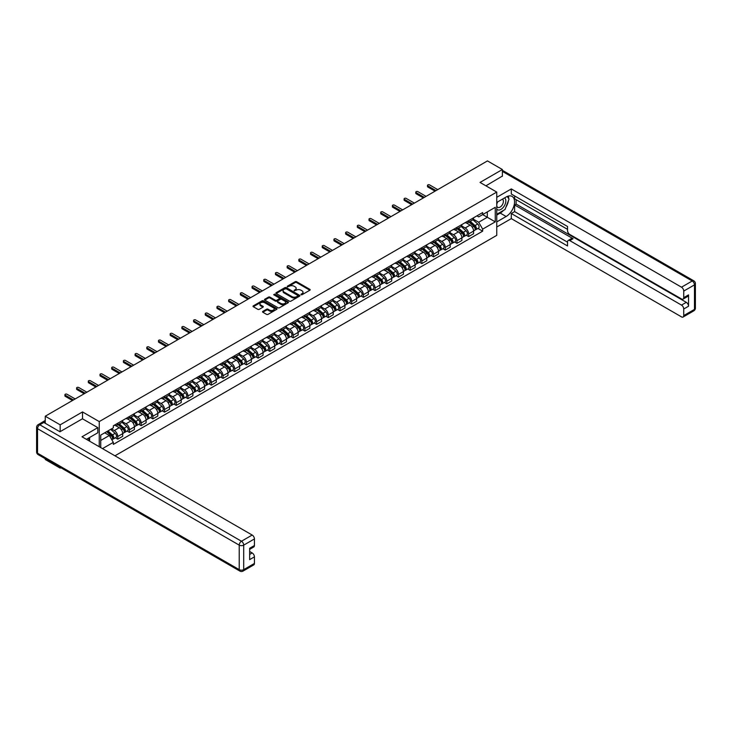 <?xml version="1.0" encoding="UTF-8"?>
<svg xmlns="http://www.w3.org/2000/svg" width="732" height="732" viewBox="0 0 732 732"><rect width="100%" height="100%" fill="white"/><g stroke="black" fill="none" stroke-linecap="round" stroke-linejoin="round"><path stroke-width="1.1" d="M301.017 294.731L302.051 294.731L309.865 290.211A1.043 0.604 0 0 0 309.865 289.36L296.616 281.71A1.043 0.604 0 0 0 295.152 281.71L287.328 286.23L287.328 286.825L289.369 286.239A3.331 1.922 0 0 1 294.081 286.239L295.188 286.88A3.331 1.922 0 0 1 296.158 288.234A3.331 1.922 0 0 1 295.188 289.598L294.173 290.778L296.213 290.192A3.331 1.922 0 0 1 300.925 290.192L302.032 290.833A3.331 1.922 0 0 1 303.002 292.187A3.331 1.922 0 0 1 302.032 293.55L301.017 294.731L301.017 294.136M262.843 311.375A1.043 0.604 0 0 0 262.843 312.225L266.558 314.367A1.043 0.604 0 0 0 268.031 314.367L276.714 309.352A1.043 0.604 0 0 0 276.714 308.501L263.465 300.852A1.043 0.604 0 0 0 261.992 300.852L253.309 305.866A1.043 0.604 0 0 0 253.309 306.717L257.801 309.307A1.043 0.604 0 0 0 259.274 309.307L262.989 307.166A1.043 0.604 0 0 0 262.989 306.315L260.766 305.034A2.782 1.61 0 0 1 259.942 303.89A2.782 1.61 0 0 1 261.663 302.408A2.782 1.61 0 0 1 264.7 302.755L273.42 307.788A2.782 1.61 0 0 1 274.235 308.931A2.782 1.61 0 0 1 272.514 310.414A2.782 1.61 0 0 1 269.486 310.066L268.031 309.224A1.043 0.604 0 0 0 266.558 309.224L262.843 311.375L262.843 312.225L266.558 310.094L266.558 309.224M99.241 421.586L82.515 411.933L60.17 424.835L45.256 416.224L487.457 160.912L502.381 169.531L480.036 182.433L496.753 192.077L99.241 421.586L99.241 446.74M289.442 301.154A1.043 0.604 0 0 0 290.915 301.154L299.598 296.14A1.043 0.604 0 0 0 299.598 295.289L286.349 287.639A1.043 0.604 0 0 0 284.885 287.639L276.202 292.654A1.043 0.604 0 0 0 276.202 293.505L289.442 301.154M273.951 294.886L274.692 294.987L274.692 294.118L288.161 301.895A1.043 0.604 0 0 1 288.161 302.746L279.468 307.76A1.043 0.604 0 0 1 278.004 307.76L264.755 300.111L268.47 297.979L268.47 297.119L264.755 299.26A1.043 0.604 0 0 0 264.755 300.111L264.755 299.26M268.47 297.979A1.043 0.604 0 0 1 269.943 297.979L269.943 297.119A1.043 0.604 0 0 0 268.47 297.119M269.943 297.119L275.314 300.221A1.043 0.604 0 0 0 276.788 300.221L279.249 298.793A1.043 0.604 0 0 0 279.249 297.942L273.658 294.712L274.692 294.118M60.17 467.336L60.17 468.123L45.256 459.504L45.256 458.726M114.942 455.807L496.753 235.365L496.753 192.077M60.17 468.123L60.857 467.73M60.17 424.835L60.17 431.633M45.256 416.224L45.256 423.279M42.163 422.346A2.123 1.226 -120 0 0 41.87 422.437A2.123 1.226 -120 0 0 41.642 422.639M502.381 176.321L502.381 169.531M468.645 220.652A4.877 2.818 60 0 1 467.629 222.839L472.579 219.984A4.877 2.818 -120 0 0 473.586 217.797M461.618 225.904L465.195 227.963A4.877 2.818 60 0 1 468.645 233.938L473.586 231.083A4.877 2.818 -120 0 0 470.145 225.108L466.595 223.068M473.586 231.083L473.586 233.728L468.645 236.582L466.266 235.21M467.629 222.839A4.877 2.818 60 0 1 465.232 222.62M468.645 233.938L468.645 236.582M456.942 227.405A4.877 2.818 60 0 1 455.935 229.592L460.885 226.737A4.877 2.818 -120 0 0 461.892 224.55M454.572 241.963L456.942 243.335L461.892 240.48L461.892 237.836A4.877 2.818 -120 0 0 458.442 231.861L454.901 229.821M455.935 229.592A4.877 2.818 60 0 1 453.538 229.372M449.924 232.657L453.492 234.716A4.877 2.818 60 0 1 456.942 240.691L456.942 243.335M445.248 234.158A4.877 2.818 60 0 1 444.242 236.345L449.192 233.49A4.877 2.818 -120 0 0 450.198 231.303M442.878 248.715L445.248 250.088L450.198 247.233L450.198 244.589A4.877 2.818 -120 0 0 446.749 238.614L443.208 236.573M444.242 236.345A4.877 2.818 60 0 1 441.835 236.125M438.23 239.41L441.799 241.468A4.877 2.818 60 0 1 445.248 247.443L445.248 250.088M433.554 240.91A4.877 2.818 60 0 1 432.539 243.097L437.489 240.242A4.877 2.818 -120 0 0 438.505 238.056M431.185 255.468L433.554 256.841L438.505 253.986L438.505 251.341A4.877 2.818 -120 0 0 435.055 245.366L431.514 243.326M432.539 243.097A4.877 2.818 60 0 1 430.142 242.878M426.527 246.162L430.105 248.221A4.877 2.818 60 0 1 433.554 254.196L433.554 256.841M421.861 247.663A4.877 2.818 60 0 1 420.845 249.85L425.795 246.995A4.877 2.818 -120 0 0 426.802 244.808M419.482 262.221L421.861 263.593L426.802 260.738L426.802 258.094A4.877 2.818 -120 0 0 423.352 252.119L419.811 250.079M420.845 249.85A4.877 2.818 60 0 1 418.448 249.63M414.834 252.915L418.411 254.974A4.877 2.818 60 0 1 421.861 260.949L421.861 263.593M410.158 254.416A4.877 2.818 60 0 1 409.151 256.603L414.102 253.748A4.877 2.818 -120 0 0 415.108 251.561M407.788 268.973L410.158 270.346L415.108 267.491L415.108 264.847A4.877 2.818 -120 0 0 411.659 258.872L408.117 256.831M409.151 256.603A4.877 2.818 60 0 1 406.745 256.383M403.14 259.668L406.708 261.727A4.877 2.818 60 0 1 410.158 267.702L410.158 270.346M398.464 261.168A4.877 2.818 60 0 1 397.458 263.355L402.399 260.5A4.877 2.818 -120 0 0 403.414 258.314M396.094 275.726L398.464 277.099L403.414 274.244L403.414 271.599A4.877 2.818 -120 0 0 399.965 265.625L396.424 263.584M397.458 263.355A4.877 2.818 60 0 1 395.051 263.136M391.446 266.421L395.015 268.479A4.877 2.818 60 0 1 398.464 274.454L398.464 277.099M386.771 267.921A4.877 2.818 60 0 1 385.755 270.108L390.705 267.253A4.877 2.818 -120 0 0 391.721 265.066M384.392 282.479L386.771 283.851L391.721 280.997L391.721 278.352A4.877 2.818 -120 0 0 388.271 272.377L384.73 270.337M385.755 270.108A4.877 2.818 60 0 1 383.358 269.888M379.743 273.173L383.321 275.232A4.877 2.818 60 0 1 386.771 281.207L386.771 283.851M375.068 274.674A4.877 2.818 60 0 1 374.061 276.861L379.011 274.006A4.877 2.818 -120 0 0 380.018 271.819M372.698 289.232L375.068 290.604L380.018 287.749L380.018 285.105A4.877 2.818 -120 0 0 376.568 279.13L373.027 277.089M374.061 276.861A4.877 2.818 60 0 1 371.664 276.641M368.05 279.926L371.627 281.985A4.877 2.818 60 0 1 375.068 287.96L375.068 290.604M363.374 281.427A4.877 2.818 60 0 1 362.367 283.613L367.318 280.759A4.877 2.818 -120 0 0 368.324 278.572M361.004 295.984L363.374 297.357L368.324 294.502L368.324 291.858A4.877 2.818 -120 0 0 364.875 285.883L361.334 283.842M362.367 283.613A4.877 2.818 60 0 1 359.961 283.394M356.356 286.679L359.924 288.737A4.877 2.818 60 0 1 363.374 294.712L363.374 297.357M351.68 288.179A4.877 2.818 60 0 1 350.674 290.366L355.615 287.511A4.877 2.818 -120 0 0 356.63 285.324M349.31 302.737L351.68 304.109L356.63 301.255L356.63 298.61A4.877 2.818 -120 0 0 353.181 292.635L349.64 290.595M350.674 290.366A4.877 2.818 60 0 1 348.267 290.147M344.653 293.431L348.231 295.49A4.877 2.818 60 0 1 351.68 301.465L351.68 304.109M339.987 294.932A4.877 2.818 60 0 1 338.971 297.119L343.921 294.264A4.877 2.818 -120 0 0 344.928 292.077M337.608 309.49L339.987 310.862L344.928 308.007L344.928 305.363A4.877 2.818 -120 0 0 341.487 299.388L337.937 297.348M338.971 297.119A4.877 2.818 60 0 1 336.574 296.899M332.959 300.184L336.537 302.243A4.877 2.818 60 0 1 339.987 308.218L339.987 310.862M328.284 301.685A4.877 2.818 60 0 1 327.277 303.872L332.227 301.017A4.877 2.818 -120 0 0 333.234 298.83M325.914 316.242L328.284 317.615L333.234 314.76L333.234 312.116A4.877 2.818 -120 0 0 329.784 306.141L326.243 304.1M327.277 303.872A4.877 2.818 60 0 1 324.88 303.652M321.266 306.937L324.834 308.995A4.877 2.818 60 0 1 328.284 314.97L328.284 317.615M316.59 308.437A4.877 2.818 60 0 1 315.584 310.624L320.534 307.769A4.877 2.818 -120 0 0 321.54 305.583M314.22 322.995L316.59 324.368L321.54 321.513L321.54 318.868A4.877 2.818 -120 0 0 318.091 312.893L314.55 310.853M315.584 310.624A4.877 2.818 60 0 1 313.177 310.405M309.572 313.689L313.14 315.748A4.877 2.818 60 0 1 316.59 321.723L316.59 324.368M304.896 315.19A4.877 2.818 60 0 1 303.881 317.377L308.831 314.522A4.877 2.818 -120 0 0 309.846 312.335M302.526 329.748L304.896 331.12L309.846 328.265L309.846 325.621A4.877 2.818 -120 0 0 306.397 319.646L302.856 317.606M303.881 317.377A4.877 2.818 60 0 1 301.483 317.157M297.869 320.442L301.447 322.501A4.877 2.818 60 0 1 304.896 328.476L304.896 331.12M293.203 321.943A4.877 2.818 60 0 1 292.187 324.13L297.137 321.275A4.877 2.818 -120 0 0 298.144 319.088M290.824 336.5L293.203 337.873L298.144 335.018L298.144 332.374A4.877 2.818 -120 0 0 294.694 326.399L291.153 324.358M292.187 324.13A4.877 2.818 60 0 1 289.79 323.91M286.175 327.195L289.753 329.254A4.877 2.818 60 0 1 293.203 335.229L293.203 337.873M281.5 328.695A4.877 2.818 60 0 1 280.493 330.882L285.443 328.028A4.877 2.818 -120 0 0 286.45 325.841M279.13 343.253L281.5 344.626L286.45 341.771L286.45 339.126A4.877 2.818 -120 0 0 283 333.152L279.459 331.111M280.493 330.882A4.877 2.818 60 0 1 278.087 330.663M274.482 333.948L278.05 336.006A4.877 2.818 60 0 1 281.5 341.981L281.5 344.626M269.806 335.448A4.877 2.818 60 0 1 268.8 337.635L273.741 334.78A4.877 2.818 -120 0 0 274.756 332.593M267.436 350.006L269.806 351.378L274.756 348.524L274.756 345.879A4.877 2.818 -120 0 0 271.307 339.904L267.766 337.864M268.8 337.635A4.877 2.818 60 0 1 266.393 337.415M262.779 340.7L266.357 342.759A4.877 2.818 60 0 1 269.806 348.734L269.806 351.378M258.112 342.201A4.877 2.818 60 0 1 257.097 344.388L262.047 341.533A4.877 2.818 -120 0 0 263.062 339.346M255.733 356.758L258.112 358.131L263.062 355.276L263.062 352.632A4.877 2.818 -120 0 0 259.613 346.657L256.072 344.616M257.097 344.388A4.877 2.818 60 0 1 254.699 344.168M251.085 347.453L254.663 349.512A4.877 2.818 60 0 1 258.112 355.487L258.112 358.131M246.41 348.954A4.877 2.818 60 0 1 245.403 351.14L250.353 348.286A4.877 2.818 -120 0 0 251.36 346.099M244.04 363.511L246.41 364.884L251.36 362.029L251.36 359.385A4.877 2.818 -120 0 0 247.91 353.41L244.369 351.369M245.403 351.14A4.877 2.818 60 0 1 243.006 350.921M239.391 354.206L242.969 356.264A4.877 2.818 60 0 1 246.41 362.239L246.41 364.884M234.716 355.706A4.877 2.818 60 0 1 233.709 357.893L238.659 355.038A4.877 2.818 -120 0 0 239.666 352.851M232.346 370.264L234.716 371.636L239.666 368.782L239.666 366.137A4.877 2.818 -120 0 0 236.216 360.162L232.675 358.122M233.709 357.893A4.877 2.818 60 0 1 231.303 357.673M227.698 360.958L231.266 363.017A4.877 2.818 60 0 1 234.716 368.992L234.716 371.636M223.022 362.459A4.877 2.818 60 0 1 222.016 364.646L226.957 361.791A4.877 2.818 -120 0 0 227.972 359.604M220.652 377.017L223.022 378.389L227.972 375.534L227.972 372.89A4.877 2.818 -120 0 0 224.523 366.915L220.982 364.875M222.016 364.646A4.877 2.818 60 0 1 219.609 364.426M215.995 367.711L219.573 369.77A4.877 2.818 60 0 1 223.022 375.745L223.022 378.389M211.328 369.212A4.877 2.818 60 0 1 210.313 371.399L215.263 368.544A4.877 2.818 -120 0 0 216.269 366.357M208.949 383.769L211.328 385.142L216.269 382.287L216.269 379.643A4.877 2.818 -120 0 0 212.829 373.668L209.279 371.627M210.313 371.399A4.877 2.818 60 0 1 207.915 371.179M204.301 374.464L207.879 376.523A4.877 2.818 60 0 1 211.328 382.497L211.328 385.142M199.626 375.964A4.877 2.818 60 0 1 198.619 378.151L203.569 375.296A4.877 2.818 -120 0 0 204.576 373.11M197.256 390.522L199.626 391.895L204.576 389.04L204.576 386.395A4.877 2.818 -120 0 0 201.126 380.42L197.585 378.38M198.619 378.151A4.877 2.818 60 0 1 196.222 377.932M192.608 381.216L196.176 383.275A4.877 2.818 60 0 1 199.626 389.25L199.626 391.895M187.932 382.717A4.877 2.818 60 0 1 186.925 384.904L191.875 382.049A4.877 2.818 -120 0 0 192.882 379.862M185.562 397.275L187.932 398.647L192.882 395.792L192.882 393.148A4.877 2.818 -120 0 0 189.432 387.173L185.891 385.133M186.925 384.904A4.877 2.818 60 0 1 184.519 384.684M180.914 387.969L184.482 390.028A4.877 2.818 60 0 1 187.932 396.003L187.932 398.647M176.238 389.47A4.877 2.818 60 0 1 175.222 391.657L180.173 388.802A4.877 2.818 -120 0 0 181.188 386.615M173.868 404.027L176.238 405.4L181.188 402.545L181.188 399.901A4.877 2.818 -120 0 0 177.739 393.926L174.198 391.885M175.222 391.657A4.877 2.818 60 0 1 172.825 391.437M169.211 394.722L172.789 396.781A4.877 2.818 60 0 1 176.238 402.756L176.238 405.4M164.544 396.222A4.877 2.818 60 0 1 163.529 398.409L168.479 395.555A4.877 2.818 -120 0 0 169.485 393.368M162.165 410.78L164.544 412.153L169.485 409.298L169.485 406.653A4.877 2.818 -120 0 0 166.036 400.678L162.495 398.638M163.529 398.409A4.877 2.818 60 0 1 161.131 398.19M157.517 401.475L161.095 403.533A4.877 2.818 60 0 1 164.544 409.508L164.544 412.153M152.842 402.975A4.877 2.818 60 0 1 151.835 405.162L156.785 402.307A4.877 2.818 -120 0 0 157.792 400.12M150.472 417.533L152.842 418.905L157.792 416.05L157.792 413.406A4.877 2.818 -120 0 0 154.342 407.431L150.801 405.391M151.835 405.162A4.877 2.818 60 0 1 149.429 404.942M145.824 408.227L149.392 410.286A4.877 2.818 60 0 1 152.842 416.261L152.842 418.905M141.148 409.728A4.877 2.818 60 0 1 140.141 411.915L145.082 409.06A4.877 2.818 -120 0 0 146.098 406.873M138.778 424.286L141.148 425.658L146.098 422.803L146.098 420.159A4.877 2.818 -120 0 0 142.649 414.184L139.107 412.143M140.141 411.915A4.877 2.818 60 0 1 137.735 411.695M134.121 414.98L137.698 417.039A4.877 2.818 60 0 1 141.148 423.014L141.148 425.658M129.454 416.481A4.877 2.818 60 0 1 128.439 418.667L133.389 415.813A4.877 2.818 -120 0 0 134.404 413.626M127.075 431.038L129.454 432.411L134.404 429.556L134.404 426.912A4.877 2.818 -120 0 0 130.955 420.937L127.414 418.896M128.439 418.667A4.877 2.818 60 0 1 126.041 418.448M122.427 421.733L126.005 423.791A4.877 2.818 60 0 1 129.454 429.766L129.454 432.411M117.751 423.233A4.877 2.818 60 0 1 116.745 425.42L121.695 422.565A4.877 2.818 -120 0 0 122.701 420.378M115.382 437.791L117.751 439.163L122.701 436.309L122.701 433.664A4.877 2.818 -120 0 0 119.252 427.689L115.711 425.649M116.745 425.42A4.877 2.818 60 0 1 114.348 425.201M111.456 428.906L114.311 430.544A4.877 2.818 60 0 1 117.751 436.519L117.751 439.163M476.925 215.867L478.691 216.882L495.262 207.321L487.311 211.905L487.311 217.276L478.691 222.254L473.311 219.152M100.732 447.6L100.732 435.092L113.332 427.817L113.332 425.786L482.663 212.555L482.663 214.595L495.262 221.86L482.663 229.134L478.691 222.254M495.262 207.321L495.262 221.86M100.732 440.463L109.361 435.485L113.332 442.366L113.332 444.397L482.663 231.166L482.663 229.134M113.332 442.366L102.498 448.625M82.515 411.933L82.515 418.814M109.361 435.485L104.713 432.795M477.969 228.457L482.663 231.166M301.31 294.831L302.032 294.41A3.331 1.922 0 0 0 303.002 293.056L303.002 292.187M296.158 288.234L296.158 289.103A3.331 1.922 0 0 1 295.188 290.458L294.465 290.878M309.856 290.22L296.616 282.579A1.043 0.604 0 0 0 295.152 282.579L287.621 286.926M299.589 296.149L286.349 288.509A1.043 0.604 0 0 0 284.885 288.509L276.211 293.514M297.759 296.012L297.759 295.417L286.13 288.701L284.034 289.323A3.331 1.922 0 0 0 283.064 290.677A3.331 1.922 0 0 0 284.034 292.041L291.986 296.625A3.331 1.922 0 0 0 296.698 296.625L297.759 296.012L297.759 296.881L297.97 295.719M283.064 290.677L283.064 291.546A3.331 1.922 0 0 0 284.034 292.901L284.034 292.041M297.759 296.881L296.698 297.494A3.331 1.922 0 0 1 291.986 297.494L284.034 292.901M269.943 297.979L275.314 301.081A1.043 0.604 0 0 0 276.788 301.081L279.249 299.663A1.043 0.604 0 0 0 279.56 299.232L279.56 298.372M274.692 294.987L288.143 302.755M280.887 303.441A2.782 1.61 0 0 0 283.925 303.789A2.782 1.61 0 0 0 285.645 302.298A2.782 1.61 0 0 0 284.83 301.163L281.756 299.388A1.043 0.604 0 0 0 280.283 299.388L277.812 300.815A1.043 0.604 0 0 0 277.812 301.666L280.887 303.441L280.887 304.302A2.782 1.61 0 0 0 283.925 304.649A2.782 1.61 0 0 0 285.645 303.167L285.645 302.298M277.51 301.236L277.51 302.106A1.043 0.604 0 0 0 277.812 302.526L277.812 301.666M280.887 304.302L277.812 302.526M274.235 308.931L274.235 309.792A2.782 1.61 0 0 1 272.514 311.283A2.782 1.61 0 0 1 269.486 310.935L268.031 310.094A1.043 0.604 0 0 0 266.558 310.094M259.942 303.89L259.942 304.759A2.782 1.61 0 0 0 260.766 305.894L260.766 305.034M262.989 306.315L262.989 307.166L260.766 305.894M276.714 308.501L276.714 309.352L263.465 301.721A1.043 0.604 0 0 0 261.992 301.721L253.327 306.726L253.309 305.866M468.983 222.061L473.75 226.316A2.654 1.528 60 0 1 474.574 230.415L473.586 230.983M469.102 222.171L471.353 223.47M469.459 221.787L474.766 226.517A1.272 0.732 60 0 1 475.159 228.485A1.272 0.732 60 0 1 475.05 228.53M470.255 221.329L475.022 225.575A2.654 1.528 60 0 1 475.855 229.674A2.654 1.528 60 0 1 475.05 229.766M472.909 219.728L477.722 224.019A2.654 1.528 60 0 1 478.554 228.119L475.855 229.674M435.055 191.171L427.854 187.017A1.217 0.705 180 0 1 427.497 186.523L427.497 185.397A1.217 0.705 -0 0 0 427.854 185.891L436.025 190.613M437.754 189.615L429.583 184.894A1.217 0.705 -0 0 0 428.247 184.748A1.217 0.705 -0 0 0 427.497 185.397M457.28 228.814L462.048 233.069A2.654 1.528 60 0 1 462.88 237.168L461.892 237.735M457.409 228.924L459.65 230.223M457.765 228.54L463.072 233.27A1.272 0.732 60 0 1 463.466 235.237A1.272 0.732 60 0 1 463.347 235.283M458.561 228.082L463.329 232.328A2.654 1.528 60 0 1 464.152 236.427A2.654 1.528 60 0 1 463.356 236.518M461.215 226.481L466.028 230.772A2.654 1.528 60 0 1 466.851 234.871L464.152 236.427M445.587 235.567L450.354 239.822A2.654 1.528 60 0 1 451.187 243.921L450.198 244.488M445.715 235.677L447.957 236.976M446.072 235.292L451.37 240.023A1.272 0.732 60 0 1 451.772 241.99A1.272 0.732 60 0 1 451.653 242.036M446.859 234.835L451.626 239.08A2.654 1.528 60 0 1 452.458 243.18A2.654 1.528 60 0 1 451.662 243.271M449.521 233.234L454.325 237.525A2.654 1.528 60 0 1 455.158 241.624L452.458 243.18M496.753 202.425L506.132 197.018A11.932 6.89 120 0 1 512.098 196.423A11.932 6.89 120 0 1 513.919 205.985A11.932 6.89 120 0 1 506.132 216.498L496.753 221.906M496.753 227.012L511.302 218.621L511.302 213.506L567.538 245.97L567.538 241.908A3.184 1.839 -120 0 1 568.197 240.453A3.184 1.839 -120 0 1 569.78 240.608L681.501 305.107L686.296 302.334A3.184 1.839 60 0 1 688.547 306.232L688.547 294.886A3.184 1.839 60 0 1 687.888 296.341L683.084 299.113A3.184 1.839 -120 0 0 683.743 297.659L683.743 291.08A3.184 1.839 -120 0 0 681.501 287.182L692.216 280.997L502.381 171.389M516.106 199.653L516.106 204.072L514.605 204.942L514.605 211.603L511.302 213.506M514.605 195.938L514.605 198.793L567.538 229.354M683.084 299.113A3.184 1.839 -120 0 1 681.501 298.958L569.78 234.46A3.184 1.839 -120 0 1 567.538 230.562L567.538 226.49L511.302 194.026L511.302 188.92L681.501 287.182M496.753 197.32L511.302 188.92M511.302 218.621L681.501 316.874A3.184 1.839 -120 0 0 683.084 317.038A3.184 1.839 -120 0 0 683.743 315.574L683.743 308.995A3.184 1.839 -120 0 0 681.501 305.107M502.381 176.064L485.92 185.827M514.605 204.942L573.083 238.705L569.78 240.608M516.106 204.072L686.296 302.334M514.605 211.603L567.538 242.164M568.197 240.453L571.491 238.541A3.184 1.839 60 0 1 573.083 238.705M496.753 215.071L500.203 213.076A11.932 6.89 120 0 0 503.515 210.386M505.876 207.266A11.932 6.89 120 0 0 508.447 200.65M508.639 198.509A11.932 6.89 120 0 0 508.347 196.075M43.828 422.456L39.784 424.789A3.184 1.839 -120 0 0 38.192 424.633L42.236 422.3A3.184 1.839 60 0 1 43.828 422.456L59.951 431.761L82.442 418.777L97.814 427.644L97.814 432.758L87.163 438.907A11.932 6.89 120 0 0 86.449 439.356M97.814 427.644L81.993 436.784L252.183 535.046A3.184 1.839 60 0 1 254.434 538.935L254.434 545.514A3.184 1.839 60 0 1 253.775 546.978L249.639 549.366M89.643 440.344L89.643 437.471M249.639 554.435L252.183 552.962A3.184 1.839 60 0 1 254.434 556.86L254.434 563.439A3.184 1.839 60 0 1 253.775 564.894L243.051 571.088A3.184 1.839 -120 0 0 243.71 569.633L254.434 563.439M254.434 545.514L249.639 548.286L249.639 559.632L254.434 556.86M252.183 552.962L249.639 551.489M496.753 209.05A6.89 3.98 120 0 0 502.234 208.455A6.89 3.98 120 0 0 505.83 200.952A6.89 3.98 120 0 0 504.577 197.915M497.339 202.096A6.89 3.98 120 0 0 496.753 203.34M496.753 205.637A4.721 2.727 120 0 0 497.705 207.339A4.721 2.727 120 0 0 501.347 206.076A4.721 2.727 120 0 0 503.406 201.327A4.721 2.727 120 0 0 502.427 199.168A4.721 2.727 120 0 0 502.417 199.159M497.723 201.867A4.721 2.727 120 0 0 496.753 204.695M507.212 196.478L509.051 199.095L505.007 209.526L496.909 214.202M88.206 438.303L89.935 441.369M423.352 197.924L416.16 193.77A1.217 0.705 180 0 1 415.803 193.275L415.803 192.15A1.217 0.705 -0 0 0 416.16 192.644L424.331 197.365M426.051 196.368L417.88 191.647A1.217 0.705 -0 0 0 416.554 191.5A1.217 0.705 -0 0 0 415.803 192.15M411.659 204.676L404.467 200.522A1.217 0.705 180 0 1 404.11 200.028L404.11 198.903A1.217 0.705 -0 0 0 404.467 199.397L412.638 204.118M414.358 203.121L406.187 198.399A1.217 0.705 -0 0 0 404.86 198.253A1.217 0.705 -0 0 0 404.11 198.903M433.893 242.319L438.66 246.574A2.654 1.528 60 0 1 439.493 250.673L438.505 251.241M434.021 242.429L436.263 243.729M434.369 242.045L439.676 246.775A1.272 0.732 60 0 1 440.078 248.743A1.272 0.732 60 0 1 439.959 248.788M435.165 241.587L439.932 245.833A2.654 1.528 60 0 1 440.765 249.932A2.654 1.528 60 0 1 439.959 250.024M437.828 239.986L442.631 244.278A2.654 1.528 60 0 1 443.464 248.377L440.765 249.932M422.199 249.072L426.957 253.327A2.654 1.528 60 0 1 427.79 257.426L426.802 257.993M422.318 249.182L424.569 250.481M422.675 248.798L427.982 253.528A1.272 0.732 60 0 1 428.376 255.495A1.272 0.732 60 0 1 428.266 255.541M423.471 248.34L428.238 252.586A2.654 1.528 60 0 1 429.071 256.685A2.654 1.528 60 0 1 428.266 256.776M426.125 246.739L430.938 251.03A2.654 1.528 60 0 1 431.77 255.129L429.071 256.685M410.496 255.825L415.264 260.08A2.654 1.528 60 0 1 416.096 264.179L415.108 264.746M410.625 255.935L412.866 257.234M410.981 255.55L416.279 260.281A1.272 0.732 60 0 1 416.682 262.248A1.272 0.732 60 0 1 416.563 262.294M411.777 255.093L416.535 259.338A2.654 1.528 60 0 1 417.368 263.438A2.654 1.528 60 0 1 416.572 263.529M414.431 253.492L419.235 257.783A2.654 1.528 60 0 1 420.067 261.882L417.368 263.438M399.965 211.429L392.764 207.275A1.217 0.705 180 0 1 392.407 206.781L392.407 205.655A1.217 0.705 -0 0 0 392.764 206.15L400.935 210.871M402.664 209.874L394.493 205.152A1.217 0.705 -0 0 0 393.166 205.006A1.217 0.705 -0 0 0 392.407 205.655M388.271 218.182L381.07 214.028A1.217 0.705 180 0 1 380.713 213.534L380.713 212.408A1.217 0.705 -0 0 0 381.07 212.902L389.241 217.624M390.97 216.626L382.79 211.905A1.217 0.705 -0 0 0 381.464 211.758A1.217 0.705 -0 0 0 380.713 212.408M376.568 224.934L369.376 220.78A1.217 0.705 180 0 1 369.02 220.286L369.02 219.161A1.217 0.705 -0 0 0 369.376 219.655L377.547 224.376M379.268 223.379L371.097 218.658A1.217 0.705 -0 0 0 369.77 218.511A1.217 0.705 -0 0 0 369.02 219.161M398.803 262.578L403.57 266.832A2.654 1.528 60 0 1 404.403 270.932L403.414 271.499M398.931 262.687L401.173 263.987M399.288 262.303L404.586 267.034A1.272 0.732 60 0 1 404.988 269.001A1.272 0.732 60 0 1 404.869 269.047M400.075 261.846L404.842 266.091A2.654 1.528 60 0 1 405.674 270.19A2.654 1.528 60 0 1 404.878 270.282M402.737 260.244L407.541 264.536A2.654 1.528 60 0 1 408.374 268.635L405.674 270.19M364.875 231.687L357.673 227.533A1.217 0.705 180 0 1 357.317 227.039L357.317 225.914A1.217 0.705 -0 0 0 357.673 226.408L365.854 231.129M367.574 230.132L359.403 225.41A1.217 0.705 -0 0 0 358.076 225.264A1.217 0.705 -0 0 0 357.317 225.914M387.109 269.33L391.876 273.585A2.654 1.528 60 0 1 392.709 277.684L391.712 278.252M387.237 269.44L389.479 270.739M387.585 269.056L392.892 273.786A1.272 0.732 60 0 1 393.294 275.754A1.272 0.732 60 0 1 393.175 275.799M388.381 268.598L393.148 272.844A2.654 1.528 60 0 1 393.981 276.943A2.654 1.528 60 0 1 393.175 277.035M391.034 266.997L395.847 271.288A2.654 1.528 60 0 1 396.68 275.388L393.981 276.943M353.181 238.44L345.98 234.286A1.217 0.705 180 0 1 345.623 233.792L345.623 232.666A1.217 0.705 -0 0 0 345.98 233.16L354.151 237.882M355.88 236.884L347.709 232.163A1.217 0.705 -0 0 0 346.373 232.017A1.217 0.705 -0 0 0 345.623 232.666M375.406 276.083L380.173 280.338A2.654 1.528 60 0 1 381.006 284.437L380.018 285.004M375.534 276.193L377.776 277.492M375.891 275.808L381.198 280.539A1.272 0.732 60 0 1 381.592 282.506A1.272 0.732 60 0 1 381.482 282.552M376.687 275.351L381.454 279.597A2.654 1.528 60 0 1 382.287 283.696A2.654 1.528 60 0 1 381.482 283.787M379.341 273.75L384.154 278.041A2.654 1.528 60 0 1 384.986 282.14L382.287 283.696M341.487 245.193L334.286 241.038A1.217 0.705 180 0 1 333.929 240.544L333.929 239.419A1.217 0.705 -0 0 0 334.286 239.913L342.457 244.634M344.186 243.637L336.006 238.916A1.217 0.705 -0 0 0 334.68 238.769A1.217 0.705 -0 0 0 333.929 239.419M363.713 282.836L368.48 287.09A2.654 1.528 60 0 1 369.312 291.19L368.324 291.757M363.841 282.945L366.082 284.245M364.197 282.561L369.495 287.292A1.272 0.732 60 0 1 369.898 289.259A1.272 0.732 60 0 1 369.779 289.305M364.984 282.104L369.752 286.349A2.654 1.528 60 0 1 370.584 290.448A2.654 1.528 60 0 1 369.788 290.54M367.647 280.502L372.451 284.794A2.654 1.528 60 0 1 373.283 288.893L370.584 290.448M329.784 251.945L322.592 247.791A1.217 0.705 180 0 1 322.236 247.297L322.236 246.172A1.217 0.705 -0 0 0 322.592 246.666L330.763 251.387M332.484 250.39L324.313 245.668A1.217 0.705 -0 0 0 322.986 245.522A1.217 0.705 -0 0 0 322.236 246.172M352.019 289.588L356.786 293.843A2.654 1.528 60 0 1 357.619 297.942L356.63 298.51M352.147 289.698L354.389 290.997M352.495 289.314L357.802 294.044A1.272 0.732 60 0 1 358.204 296.012A1.272 0.732 60 0 1 358.085 296.057M353.291 288.856L358.058 293.102A2.654 1.528 60 0 1 358.89 297.201A2.654 1.528 60 0 1 358.094 297.293M355.953 287.255L360.757 291.546A2.654 1.528 60 0 1 361.59 295.646L358.89 297.201M340.325 296.341L345.092 300.596A2.654 1.528 60 0 1 345.916 304.695L344.928 305.262M340.444 296.451L342.695 297.75M340.801 296.067L346.108 300.797A1.272 0.732 60 0 1 346.501 302.764A1.272 0.732 60 0 1 346.392 302.81M341.597 295.609L346.364 299.855A2.654 1.528 60 0 1 347.197 303.954A2.654 1.528 60 0 1 346.392 304.045M344.25 294.008L349.063 298.299A2.654 1.528 60 0 1 349.896 302.398L347.197 303.954M328.622 303.094L333.389 307.349A2.654 1.528 60 0 1 334.222 311.448L333.234 312.015M328.75 303.204L330.992 304.503M329.107 302.819L334.405 307.55A1.272 0.732 60 0 1 334.808 309.517A1.272 0.732 60 0 1 334.689 309.563M329.903 302.362L334.67 306.607A2.654 1.528 60 0 1 335.494 310.707A2.654 1.528 60 0 1 334.698 310.798M332.557 300.76L337.37 305.052A2.654 1.528 60 0 1 338.193 309.151L335.494 310.707M316.929 309.846L321.696 314.101A2.654 1.528 60 0 1 322.528 318.2L321.54 318.768M317.057 309.956L319.298 311.256M317.413 309.572L322.711 314.303A1.272 0.732 60 0 1 323.114 316.27A1.272 0.732 60 0 1 322.995 316.315M318.2 309.114L322.968 313.36A2.654 1.528 60 0 1 323.8 317.459A2.654 1.528 60 0 1 323.004 317.551M320.863 307.513L325.667 311.805A2.654 1.528 60 0 1 326.499 315.904L323.8 317.459M305.235 316.599L310.002 320.854A2.654 1.528 60 0 1 310.835 324.953L309.846 325.52M305.363 316.709L307.605 318.008M305.711 316.325L311.018 321.055A1.272 0.732 60 0 1 311.42 323.022A1.272 0.732 60 0 1 311.301 323.068M306.507 315.867L311.274 320.113A2.654 1.528 60 0 1 312.107 324.212A2.654 1.528 60 0 1 311.301 324.303M309.169 314.266L313.973 318.557A2.654 1.528 60 0 1 314.806 322.656L312.107 324.212M293.541 323.352L298.299 327.607A2.654 1.528 60 0 1 299.132 331.706L298.144 332.273M293.66 323.462L295.911 324.761M294.017 323.077L299.324 327.808A1.272 0.732 60 0 1 299.717 329.775A1.272 0.732 60 0 1 299.608 329.821M294.813 322.62L299.58 326.865A2.654 1.528 60 0 1 300.413 330.965A2.654 1.528 60 0 1 299.608 331.056M297.467 321.019L302.279 325.31A2.654 1.528 60 0 1 303.112 329.409L300.413 330.965M318.091 258.698L310.89 254.544A1.217 0.705 180 0 1 310.533 254.05L310.533 252.924A1.217 0.705 -0 0 0 310.89 253.418L319.07 258.14M320.79 257.142L312.619 252.421A1.217 0.705 -0 0 0 311.292 252.275A1.217 0.705 -0 0 0 310.533 252.924M306.397 265.451L299.196 261.297A1.217 0.705 180 0 1 298.839 260.802L298.839 259.677A1.217 0.705 -0 0 0 299.196 260.171L307.367 264.892M309.096 263.895L300.925 259.174A1.217 0.705 -0 0 0 299.589 259.027A1.217 0.705 -0 0 0 298.839 259.677M294.694 272.203L287.502 268.049A1.217 0.705 180 0 1 287.145 267.555L287.145 266.43A1.217 0.705 -0 0 0 287.502 266.924L295.673 271.645M297.393 270.648L289.222 265.926A1.217 0.705 -0 0 0 287.896 265.78A1.217 0.705 -0 0 0 287.145 266.43M283 278.956L275.808 274.802A1.217 0.705 180 0 1 275.452 274.308L275.452 273.182A1.217 0.705 -0 0 0 275.808 273.677L283.979 278.398M285.7 277.401L277.529 272.679A1.217 0.705 -0 0 0 276.202 272.533A1.217 0.705 -0 0 0 275.452 273.182M271.307 285.709L264.106 281.555A1.217 0.705 180 0 1 263.749 281.061L263.749 279.935A1.217 0.705 -0 0 0 264.106 280.429L272.277 285.151M274.006 284.153L265.835 279.432A1.217 0.705 -0 0 0 264.508 279.285A1.217 0.705 -0 0 0 263.749 279.935M259.613 292.461L252.412 288.307A1.217 0.705 180 0 1 252.055 287.813L252.055 286.688A1.217 0.705 -0 0 0 252.412 287.182L260.583 291.903M262.312 290.906L254.132 286.185A1.217 0.705 -0 0 0 252.805 286.038A1.217 0.705 -0 0 0 252.055 286.688M281.838 330.105L286.605 334.359A2.654 1.528 60 0 1 287.438 338.459L286.45 339.026M281.966 330.214L284.208 331.514M282.323 329.83L287.621 334.561A1.272 0.732 60 0 1 288.024 336.528A1.272 0.732 60 0 1 287.905 336.574M283.119 329.373L287.877 333.618A2.654 1.528 60 0 1 288.71 337.717A2.654 1.528 60 0 1 287.914 337.809M285.773 327.771L290.577 332.063A2.654 1.528 60 0 1 291.409 336.162L288.71 337.717M247.91 299.214L240.718 295.06A1.217 0.705 180 0 1 240.361 294.566L240.361 293.44A1.217 0.705 -0 0 0 240.718 293.935L248.889 298.656M250.609 297.659L242.438 292.937A1.217 0.705 -0 0 0 241.112 292.791A1.217 0.705 -0 0 0 240.361 293.44M270.145 336.857L274.912 341.112A2.654 1.528 60 0 1 275.744 345.211L274.756 345.779M270.273 336.967L272.514 338.266M270.63 336.583L275.927 341.313A1.272 0.732 60 0 1 276.33 343.281A1.272 0.732 60 0 1 276.211 343.326M271.416 336.125L276.184 340.371A2.654 1.528 60 0 1 277.016 344.47A2.654 1.528 60 0 1 276.22 344.562M274.079 334.524L278.883 338.815A2.654 1.528 60 0 1 279.716 342.915L277.016 344.47M236.216 305.967L229.015 301.813A1.217 0.705 180 0 1 228.659 301.319L228.659 300.193A1.217 0.705 -0 0 0 229.015 300.687L237.195 305.409M238.916 304.411L230.745 299.69A1.217 0.705 -0 0 0 229.418 299.544A1.217 0.705 -0 0 0 228.659 300.193M258.451 343.61L263.218 347.865A2.654 1.528 60 0 1 264.051 351.964L263.053 352.531M258.579 343.72L260.821 345.019M258.927 343.335L264.234 348.066A1.272 0.732 60 0 1 264.636 350.033A1.272 0.732 60 0 1 264.517 350.079M259.723 342.878L264.49 347.124A2.654 1.528 60 0 1 265.323 351.223A2.654 1.528 60 0 1 264.517 351.314M262.376 341.277L267.189 345.568A2.654 1.528 60 0 1 268.022 349.667L265.323 351.223M224.523 312.72L217.322 308.565A1.217 0.705 180 0 1 216.965 308.071L216.965 306.946A1.217 0.705 -0 0 0 217.322 307.44L225.493 312.161M227.222 311.164L219.051 306.443A1.217 0.705 -0 0 0 217.715 306.296A1.217 0.705 -0 0 0 216.965 306.946M246.748 350.363L251.515 354.617A2.654 1.528 60 0 1 252.348 358.717L251.36 359.284M246.876 350.472L249.118 351.772M247.233 350.088L252.54 354.819A1.272 0.732 60 0 1 252.933 356.786A1.272 0.732 60 0 1 252.824 356.832M248.029 349.631L252.796 353.876A2.654 1.528 60 0 1 253.629 357.975A2.654 1.528 60 0 1 252.824 358.067M250.683 348.029L255.495 352.321A2.654 1.528 60 0 1 256.328 356.42L253.629 357.975M212.829 319.472L205.628 315.318A1.217 0.705 180 0 1 205.271 314.824L205.271 313.699A1.217 0.705 -0 0 0 205.628 314.193L213.799 318.914M215.528 317.917L207.348 313.195A1.217 0.705 -0 0 0 206.021 313.049A1.217 0.705 -0 0 0 205.271 313.699M235.054 357.115L239.822 361.37A2.654 1.528 60 0 1 240.654 365.469L239.666 366.037M235.182 357.225L237.424 358.524M235.539 356.841L240.837 361.571A1.272 0.732 60 0 1 241.24 363.539A1.272 0.732 60 0 1 241.121 363.584M236.326 356.383L241.093 360.629A2.654 1.528 60 0 1 241.926 364.728A2.654 1.528 60 0 1 241.13 364.82M238.989 354.782L243.793 359.073A2.654 1.528 60 0 1 244.625 363.173L241.926 364.728M201.126 326.225L193.934 322.071A1.217 0.705 180 0 1 193.577 321.577L193.577 320.451A1.217 0.705 -0 0 0 193.934 320.945L202.105 325.667M203.825 324.669L195.654 319.948A1.217 0.705 -0 0 0 194.328 319.802A1.217 0.705 -0 0 0 193.577 320.451M223.361 363.868L228.128 368.123A2.654 1.528 60 0 1 228.96 372.222L227.972 372.789M223.489 363.978L225.731 365.277M223.836 363.594L229.143 368.324A1.272 0.732 60 0 1 229.546 370.291A1.272 0.732 60 0 1 229.427 370.337M224.633 363.136L229.4 367.391A2.654 1.528 60 0 1 230.232 371.481A2.654 1.528 60 0 1 229.436 371.572M227.295 361.535L232.099 365.826A2.654 1.528 60 0 1 232.932 369.925L230.232 371.481M189.432 332.978L182.231 328.824A1.217 0.705 180 0 1 181.875 328.329L181.875 327.204A1.217 0.705 -0 0 0 182.231 327.698L190.402 332.42M192.132 331.422L183.961 326.701A1.217 0.705 -0 0 0 182.634 326.554A1.217 0.705 -0 0 0 181.875 327.204M211.667 370.621L216.425 374.875A2.654 1.528 60 0 1 217.258 378.975L216.269 379.542M211.786 370.731L214.037 372.03M212.143 370.346L217.45 375.077A1.272 0.732 60 0 1 217.843 377.044A1.272 0.732 60 0 1 217.733 377.09M212.939 369.889L217.706 374.144A2.654 1.528 60 0 1 218.539 378.234A2.654 1.528 60 0 1 217.733 378.325M215.592 368.288L220.405 372.579A2.654 1.528 60 0 1 221.238 376.678L218.539 378.234M177.739 339.73L170.538 335.576A1.217 0.705 180 0 1 170.181 335.082L170.181 333.957A1.217 0.705 -0 0 0 170.538 334.451L178.709 339.172M180.438 338.175L172.267 333.453A1.217 0.705 -0 0 0 170.931 333.307A1.217 0.705 -0 0 0 170.181 333.957M199.964 377.373L204.731 381.628A2.654 1.528 60 0 1 205.564 385.727L204.576 386.295M200.092 377.483L202.334 378.783M200.449 377.099L205.747 381.83A1.272 0.732 60 0 1 206.15 383.797A1.272 0.732 60 0 1 206.031 383.843M201.245 376.641L206.012 380.896A2.654 1.528 60 0 1 206.836 384.986A2.654 1.528 60 0 1 206.04 385.078M203.899 375.04L208.712 379.332A2.654 1.528 60 0 1 209.535 383.431L206.836 384.986M166.036 346.483L158.844 342.329A1.217 0.705 180 0 1 158.487 341.835L158.487 340.709A1.217 0.705 -0 0 0 158.844 341.204L167.015 345.925M168.735 344.928L160.564 340.206A1.217 0.705 -0 0 0 159.237 340.06A1.217 0.705 -0 0 0 158.487 340.709M188.27 384.126L193.038 388.381A2.654 1.528 60 0 1 193.87 392.48L192.882 393.047M188.399 384.236L190.64 385.535M188.755 383.852L194.053 388.582A1.272 0.732 60 0 1 194.456 390.549A1.272 0.732 60 0 1 194.337 390.595M189.542 383.394L194.309 387.649A2.654 1.528 60 0 1 195.142 391.739A2.654 1.528 60 0 1 194.346 391.83M192.205 381.793L197.009 386.084A2.654 1.528 60 0 1 197.841 390.183L195.142 391.739M154.342 353.236L147.15 349.082A1.217 0.705 180 0 1 146.793 348.588L146.793 347.462A1.217 0.705 -0 0 0 147.15 347.956L155.321 352.678M157.041 351.68L148.87 346.959A1.217 0.705 -0 0 0 147.544 346.812A1.217 0.705 -0 0 0 146.793 347.462M176.577 390.879L181.344 395.134A2.654 1.528 60 0 1 182.177 399.233L181.188 399.8M176.705 390.989L178.947 392.288M177.053 390.604L182.36 395.335A1.272 0.732 60 0 1 182.762 397.302A1.272 0.732 60 0 1 182.643 397.348M177.849 390.147L182.616 394.402A2.654 1.528 60 0 1 183.448 398.492A2.654 1.528 60 0 1 182.643 398.583M180.511 388.546L185.315 392.837A2.654 1.528 60 0 1 186.148 396.936L183.448 398.492M142.649 359.988L135.447 355.834A1.217 0.705 180 0 1 135.091 355.34L135.091 354.215A1.217 0.705 -0 0 0 135.447 354.709L143.618 359.43M145.348 358.433L137.177 353.712A1.217 0.705 -0 0 0 135.841 353.565A1.217 0.705 -0 0 0 135.091 354.215M164.883 397.632L169.641 401.886A2.654 1.528 60 0 1 170.474 405.986L169.485 406.553M165.002 397.741L167.253 399.041M165.359 397.357L170.666 402.088A1.272 0.732 60 0 1 171.059 404.055A1.272 0.732 60 0 1 170.949 404.101M166.155 396.9L170.922 401.154A2.654 1.528 60 0 1 171.755 405.244A2.654 1.528 60 0 1 170.949 405.336M168.808 395.298L173.621 399.59A2.654 1.528 60 0 1 174.454 403.689L171.755 405.244M130.955 366.741L123.754 362.587A1.217 0.705 180 0 1 123.397 362.093L123.397 360.968A1.217 0.705 -0 0 0 123.754 361.462L131.925 366.183M133.654 365.186L125.474 360.464A1.217 0.705 -0 0 0 124.147 360.318A1.217 0.705 -0 0 0 123.397 360.968M153.18 404.384L157.947 408.639A2.654 1.528 60 0 1 158.78 412.738L157.792 413.305M153.308 404.494L155.55 405.793M153.665 404.11L158.963 408.84A1.272 0.732 60 0 1 159.366 410.808A1.272 0.732 60 0 1 159.247 410.853M154.461 403.652L159.219 407.907A2.654 1.528 60 0 1 160.052 412.006A2.654 1.528 60 0 1 159.256 412.089M157.115 402.051L161.918 406.342A2.654 1.528 60 0 1 162.751 410.442L160.052 412.006M119.252 373.494L112.06 369.34A1.217 0.705 180 0 1 111.703 368.846L111.703 367.72A1.217 0.705 -0 0 0 112.06 368.214L120.231 372.936M121.951 371.938L113.78 367.217A1.217 0.705 -0 0 0 112.454 367.071A1.217 0.705 -0 0 0 111.703 367.72M141.486 411.137L146.254 415.392A2.654 1.528 60 0 1 147.086 419.491L146.098 420.058M141.615 411.247L143.856 412.546M141.971 410.862L147.269 415.593A1.272 0.732 60 0 1 147.672 417.56A1.272 0.732 60 0 1 147.553 417.606M142.758 410.405L147.525 414.66A2.654 1.528 60 0 1 148.358 418.759A2.654 1.528 60 0 1 147.562 418.841M145.421 408.804L150.225 413.095A2.654 1.528 60 0 1 151.057 417.194L148.358 418.759M107.558 380.247L100.357 376.092A1.217 0.705 180 0 1 100 375.598L100 374.473A1.217 0.705 -0 0 0 100.357 374.967L108.537 379.688M110.258 378.691L102.087 373.97A1.217 0.705 -0 0 0 100.76 373.823A1.217 0.705 -0 0 0 100 374.473M129.793 417.89L134.56 422.144A2.654 1.528 60 0 1 135.393 426.244L134.395 426.811M129.912 417.999L132.163 419.299M130.269 417.615L135.576 422.346A1.272 0.732 60 0 1 135.978 424.313A1.272 0.732 60 0 1 135.859 424.359M131.065 417.158L135.832 421.412A2.654 1.528 60 0 1 136.664 425.512A2.654 1.528 60 0 1 135.859 425.594M133.718 415.556L138.531 419.848A2.654 1.528 60 0 1 139.364 423.947L136.664 425.512M95.865 386.999L88.664 382.845A1.217 0.705 180 0 1 88.307 382.351L88.307 381.226A1.217 0.705 -0 0 0 88.664 381.72L96.834 386.441M98.564 385.444L90.393 380.722A1.217 0.705 -0 0 0 89.057 380.576A1.217 0.705 -0 0 0 88.307 381.226M118.09 424.642L122.857 428.897A2.654 1.528 60 0 1 123.69 432.996L122.701 433.564M118.218 424.752L120.46 426.051M118.575 424.368L123.882 429.098A1.272 0.732 60 0 1 124.275 431.066A1.272 0.732 60 0 1 124.165 431.111M119.371 423.91L124.138 428.165A2.654 1.528 60 0 1 124.971 432.264A2.654 1.528 60 0 1 124.165 432.347M122.024 422.309L126.837 426.6A2.654 1.528 60 0 1 127.67 430.7L124.971 432.264M84.171 393.752L76.97 389.598A1.217 0.705 180 0 1 76.613 389.104L76.613 387.978A1.217 0.705 -0 0 0 76.97 388.472L85.141 393.194M86.861 392.196L78.69 387.475A1.217 0.705 -0 0 0 77.363 387.329A1.217 0.705 -0 0 0 76.613 387.978M106.689 431.66L111.163 435.65A2.654 1.528 60 0 1 111.996 439.749L111.868 439.822M106.735 431.633L108.766 432.804M107.174 431.377L112.179 435.851A1.272 0.732 60 0 1 112.582 437.818A1.272 0.732 60 0 1 112.463 437.864M107.961 430.919L112.435 434.918A2.654 1.528 60 0 1 113.268 439.017A2.654 1.528 60 0 1 112.472 439.099M110.66 429.364L115.134 433.353A2.654 1.528 60 0 1 115.967 437.452L113.268 439.017M72.468 400.505L65.276 396.351A1.217 0.705 180 0 1 64.919 395.856L64.919 394.731A1.217 0.705 -0 0 0 65.276 395.225L73.447 399.947M75.167 398.949L66.996 394.228A1.217 0.705 -0 0 0 65.67 394.081A1.217 0.705 -0 0 0 64.919 394.731M129.454 429.766L134.404 426.912M141.148 423.014L146.098 420.159M152.842 416.261L157.792 413.406M164.544 409.508L169.485 406.653M176.238 402.756L181.188 399.901M187.932 396.003L192.882 393.148M199.626 389.25L204.576 386.395M211.328 382.497L216.269 379.643M223.022 375.745L227.972 372.89M234.716 368.992L239.666 366.137M246.41 362.239L251.36 359.385M258.112 355.487L263.062 352.632M269.806 348.734L274.756 345.879M281.5 341.981L286.45 339.126M293.203 335.229L298.144 332.374M304.896 328.476L309.846 325.621M316.59 321.723L321.54 318.868M328.284 314.97L333.234 312.116M339.987 308.218L344.928 305.363M351.68 301.465L356.63 298.61M363.374 294.712L368.324 291.858M375.068 287.96L380.018 285.105M386.771 281.207L391.721 278.352M398.464 274.454L403.414 271.599M410.158 267.702L415.108 264.847M421.861 260.949L426.802 258.094M433.554 254.196L438.505 251.341M445.248 247.443L450.198 244.589M456.942 240.691L461.892 237.836M117.751 436.519L122.701 433.664M114.311 430.544L119.252 427.689M126.005 423.791L130.955 420.937M137.698 417.039L142.649 414.184M149.392 410.286L154.342 407.431M161.095 403.533L166.036 400.678M172.789 396.781L177.739 393.926M184.482 390.028L189.432 387.173M196.176 383.275L201.126 380.42M207.879 376.523L212.829 373.668M219.573 369.77L224.523 366.915M231.266 363.017L236.216 360.162M242.969 356.264L247.91 353.41M254.663 349.512L259.613 346.657M266.357 342.759L271.307 339.904M278.05 336.006L283 333.152M289.753 329.254L294.694 326.399M301.447 322.501L306.397 319.646M313.14 315.748L318.091 312.893M324.834 308.995L329.784 306.141M336.537 302.243L341.487 299.388M348.231 295.49L353.181 292.635M359.924 288.737L364.875 285.883M371.627 281.985L376.568 279.13M383.321 275.232L388.271 272.377M395.015 268.479L399.965 265.625M406.708 261.727L411.659 258.872M418.411 254.974L423.352 252.119M430.105 248.221L435.055 245.366M441.799 241.468L446.749 238.614M453.492 234.716L458.442 231.861M465.195 227.963L470.145 225.108M45.256 421.202L43.417 422.263M302.032 294.41L302.032 293.55M294.173 290.778L294.173 290.183M295.188 290.458L295.188 289.598M287.328 286.825L287.328 286.23M295.152 282.579L295.152 281.71M296.616 282.579L296.616 281.71M309.865 290.211L309.865 289.36M276.202 293.505L276.202 292.654M284.885 288.509L284.885 287.639M286.349 288.509L286.349 287.639M299.598 296.14L299.598 295.289M291.986 297.494L291.986 296.625M296.698 297.494L296.698 296.625M275.314 301.081L275.314 300.221M276.788 301.081L276.788 300.221M279.249 299.663L279.249 298.793M288.161 302.746L288.161 301.895M268.031 310.094L268.031 309.224M269.486 310.935L269.486 310.066M261.992 301.721L261.992 300.852M263.465 301.721L263.465 300.852M473.75 226.316L472.259 227.176M475.425 227.899L474.949 228.174M477.722 224.019L475.022 225.575M427.854 185.891L427.854 187.017M462.048 233.069L460.565 233.929M463.731 234.652L463.255 234.926M466.028 230.772L463.329 232.328M450.354 239.822L448.872 240.682M452.037 241.404L451.553 241.679M454.325 237.525L451.626 239.08M683.743 297.659L688.547 294.886M688.547 306.232L683.743 308.995M683.743 315.574L694.467 309.389L694.467 284.885L683.743 291.08M500.203 213.076L506.132 216.498M694.467 309.389A3.184 1.839 60 0 1 693.808 310.844A3.184 3.184 0 0 0 695.4 308.09A3.184 1.839 180 0 1 694.467 309.389M694.467 284.885A3.184 1.839 0 0 0 695.4 283.586A3.184 3.184 0 0 0 693.808 280.832A3.184 1.839 -60 0 0 692.216 280.997A3.184 1.839 60 0 1 694.467 284.885M38.192 424.633A3.184 3.184 0 0 0 36.6 427.387A3.184 1.839 180 0 0 37.533 428.687A3.184 1.839 -60 0 1 39.784 424.789L241.468 541.232A3.184 1.839 -60 0 0 239.218 545.13L37.533 428.687L37.533 453.19L239.218 569.633L239.218 545.13A3.184 1.839 0 0 0 243.71 545.13L243.71 569.633A3.184 1.839 180 0 1 239.218 569.633A3.184 1.839 -60 0 0 239.876 571.088A3.184 3.184 0 0 0 243.051 571.088M254.434 538.935L243.71 545.13A3.184 1.839 -120 0 0 241.468 541.232L252.183 535.046M38.192 454.645A3.184 1.839 -60 0 1 37.533 453.19A3.184 1.839 0 0 1 36.6 451.891A3.184 3.184 0 0 0 38.192 454.645L239.876 571.088M416.16 192.644L416.16 193.77M404.467 199.397L404.467 200.522M438.66 246.574L437.169 247.434M440.335 248.157L439.859 248.432M442.631 244.278L439.932 245.833M426.957 253.327L425.475 254.187M428.641 254.91L428.165 255.184M430.938 251.03L428.238 252.586M415.264 260.08L413.781 260.94M416.947 261.663L416.471 261.937M419.235 257.783L416.535 259.338M392.764 206.15L392.764 207.275M381.07 212.902L381.07 214.028M369.376 219.655L369.376 220.78M403.57 266.832L402.078 267.692M405.253 268.415L404.769 268.69M407.541 264.536L404.842 266.091M357.673 226.408L357.673 227.533M391.876 273.585L390.385 274.445M393.551 275.168L393.075 275.442M395.847 271.288L393.148 272.844M345.98 233.16L345.98 234.286M380.173 280.338L378.691 281.198M381.857 281.921L381.381 282.195M384.154 278.041L381.454 279.597M334.286 239.913L334.286 241.038M368.48 287.09L366.997 287.95M370.163 288.673L369.687 288.948M372.451 284.794L369.752 286.349M322.592 246.666L322.592 247.791M356.786 293.843L355.295 294.703M358.46 295.426L357.985 295.701M360.757 291.546L358.058 293.102M345.092 300.596L343.601 301.456M346.767 302.179L346.291 302.453M349.063 298.299L346.364 299.855M333.389 307.349L331.907 308.209M335.073 308.931L334.597 309.206M337.37 305.052L334.67 306.607M321.696 314.101L320.213 314.961M323.379 315.684L322.894 315.959M325.667 311.805L322.968 313.36M310.002 320.854L308.511 321.714M311.676 322.437L311.201 322.711M313.973 318.557L311.274 320.113M298.299 327.607L296.817 328.467M299.983 329.19L299.507 329.464M302.279 325.31L299.58 326.865M310.89 253.418L310.89 254.544M299.196 260.171L299.196 261.297M287.502 266.924L287.502 268.049M275.808 273.677L275.808 274.802M264.106 280.429L264.106 281.555M252.412 287.182L252.412 288.307M286.605 334.359L285.123 335.219M288.289 335.942L287.813 336.217M290.577 332.063L287.877 333.618M240.718 293.935L240.718 295.06M274.912 341.112L273.42 341.972M276.595 342.695L276.11 342.969M278.883 338.815L276.184 340.371M229.015 300.687L229.015 301.813M263.218 347.865L261.727 348.725M264.892 349.448L264.417 349.722M267.189 345.568L264.49 347.124M217.322 307.44L217.322 308.565M251.515 354.617L250.033 355.478M253.199 356.2L252.723 356.475M255.495 352.321L252.796 353.876M205.628 314.193L205.628 315.318M239.822 361.37L238.339 362.23M241.505 362.953L241.029 363.228M243.793 359.073L241.093 360.629M193.934 320.945L193.934 322.071M228.128 368.123L226.636 368.983M229.802 369.706L229.326 369.98M232.099 365.826L229.4 367.391M182.231 327.698L182.231 328.824M216.425 374.875L214.943 375.736M218.109 376.458L217.633 376.742M220.405 372.579L217.706 374.144M170.538 334.451L170.538 335.576M204.731 381.628L203.249 382.488M206.415 383.211L205.939 383.495M208.712 379.332L206.012 380.896M158.844 341.204L158.844 342.329M193.038 388.381L191.555 389.241M194.721 389.964L194.236 390.248M197.009 386.084L194.309 387.649M147.15 347.956L147.15 349.082M181.344 395.134L179.852 395.994M183.018 396.717L182.543 397M185.315 392.837L182.616 394.402M135.447 354.709L135.447 355.834M169.641 401.886L168.159 402.746M171.325 403.469L170.849 403.753M173.621 399.59L170.922 401.154M123.754 361.462L123.754 362.587M157.947 408.639L156.465 409.499M159.631 410.222L159.155 410.506M161.918 406.342L159.219 407.907M112.06 368.214L112.06 369.34M146.254 415.392L144.762 416.252M147.937 416.975L147.452 417.258M150.225 413.095L147.525 414.66M100.357 374.967L100.357 376.092M134.56 422.144L133.068 423.005M136.234 423.727L135.759 424.011M138.531 419.848L135.832 421.412M88.664 381.72L88.664 382.845M122.857 428.897L121.375 429.757M124.541 430.48L124.065 430.764M126.837 426.6L124.138 428.165M76.97 388.472L76.97 389.598M111.163 435.65L109.882 436.391M112.847 437.233L112.371 437.516M115.134 433.353L112.435 434.918M65.276 395.225L65.276 396.351M41.87 422.437L45.256 420.479M683.084 317.038L693.808 310.844M695.4 308.09L695.4 283.586M502.381 170.318L693.808 280.832M36.6 427.387L36.6 451.891"/></g></svg>
